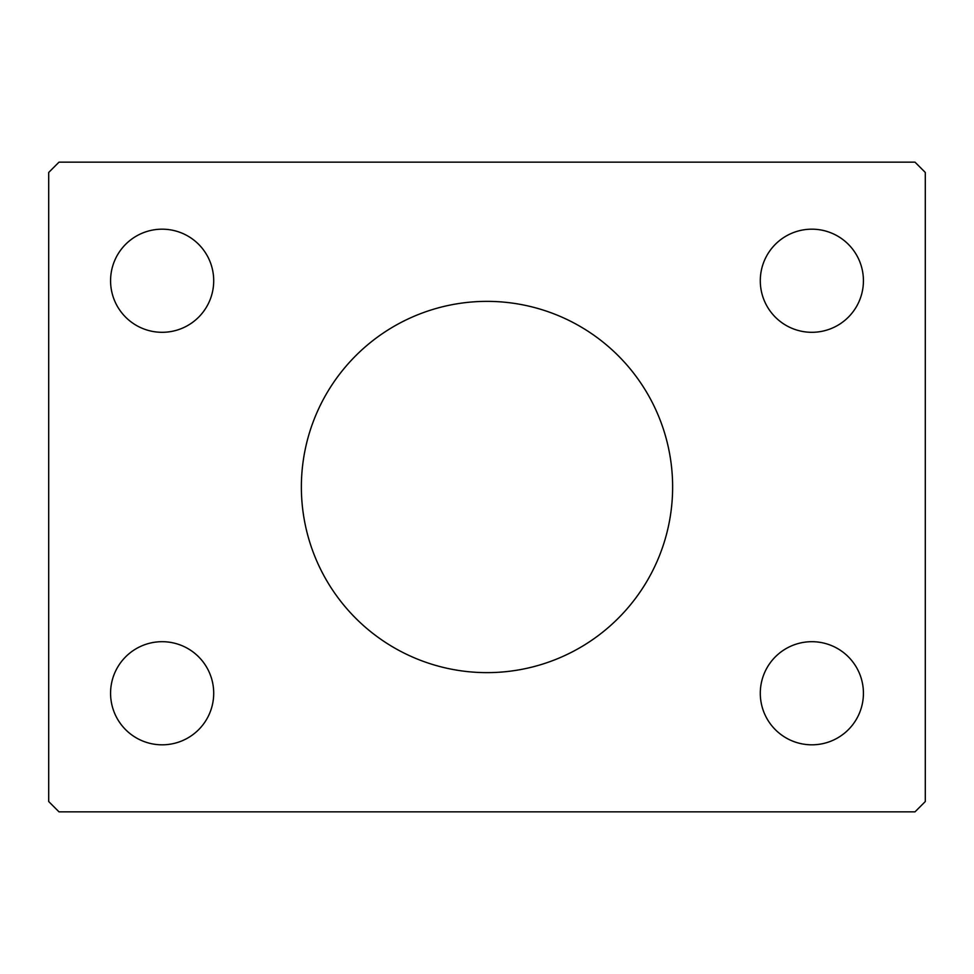 <?xml version="1.0" encoding="UTF-8"?>
<svg xmlns="http://www.w3.org/2000/svg" width="974" height="974" viewBox="0 0 974 974"><rect width="100%" height="100%" fill="white"/><g stroke="black" fill="none" stroke-linecap="round" stroke-linejoin="round"><path stroke-width="1.46" d="M672.632 487A185.632 185.632 0 0 0 487 301.368A185.632 185.632 0 0 0 301.368 487A185.632 185.632 0 0 0 487 672.632A185.632 185.632 0 0 0 672.632 487M863.427 693.257A51.561 51.561 0 0 0 811.853 641.696A51.561 51.561 0 0 0 760.292 693.257A51.561 51.561 0 0 0 811.853 744.818A51.561 51.561 0 0 0 863.427 693.257M213.708 280.743A51.561 51.561 0 0 0 162.147 229.182A51.561 51.561 0 0 0 110.573 280.743A51.561 51.561 0 0 0 162.147 332.304A51.561 51.561 0 0 0 213.708 280.743M213.708 693.257A51.561 51.561 0 0 0 162.147 641.696A51.561 51.561 0 0 0 110.573 693.257A51.561 51.561 0 0 0 162.147 744.818A51.561 51.561 0 0 0 213.708 693.257M863.427 280.743A51.561 51.561 0 0 0 811.853 229.182A51.561 51.561 0 0 0 760.292 280.743A51.561 51.561 0 0 0 811.853 332.304A51.561 51.561 0 0 0 863.427 280.743M914.988 162.147L59.012 162.147L48.7 172.459L48.7 801.541L59.012 811.853L914.988 811.853L925.3 801.541L925.3 172.459L914.988 162.147"/></g></svg>
